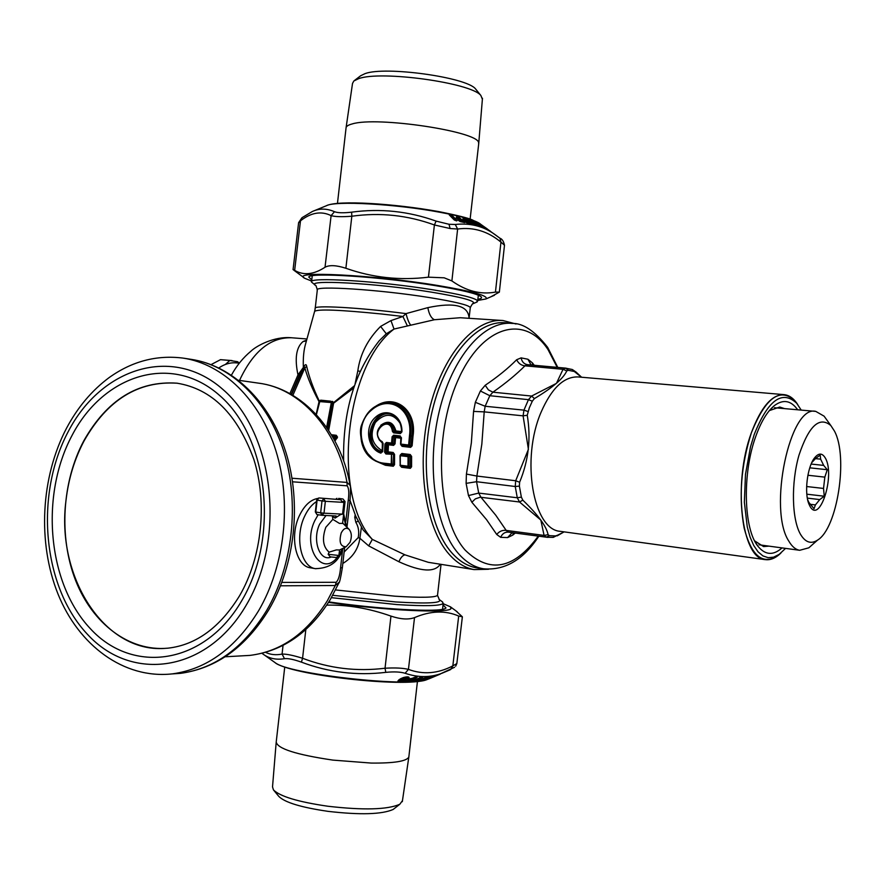 <?xml version="1.0" encoding="UTF-8"?>
<svg xmlns="http://www.w3.org/2000/svg" width="885" height="885" viewBox="0 0 885 885"><rect width="100%" height="100%" fill="white"/><g stroke="black" fill="none" stroke-linecap="round" stroke-linejoin="round"><path stroke-width="1.33" d="M811.777 462.623L815.649 458.408L820.185 455.111L820.649 459.16L815.328 458.607M820.649 459.16L823.681 465.399L811.147 464.061M807.33 498.111L819.764 499.582L815.406 504.915L814.045 508.709L808.768 502.282L807.596 499.527M807.894 475.256L824.831 477.126L823.537 488.443L806.633 486.529M823.537 488.443L824.245 496.219L806.821 494.184M819.764 499.582L824.245 496.219M815.406 504.915L810.217 504.295M823.681 465.399L827.276 469.714L809.775 467.822M824.831 477.126L827.276 469.714M825.473 458.297C822.265 452.677 818.492 452.711 814.156 458.408C807.164 467.767 804.233 493.045 808.879 503.93L809.819 505.954C819.477 525.048 835.429 475.699 825.473 458.297M834.422 431.028C848.438 456.505 837.453 528.301 817.574 540.104C811.058 544.352 805.361 542.428 800.505 534.319C791.787 519.362 790.969 483.077 798.945 455.299C808.779 425.895 819.422 415.983 830.849 425.552L834.422 431.028M813.204 543.954L808.835 547.804L799.686 550.293C795.637 549.618 792.053 546.62 788.933 541.321C767.693 509.815 789.951 404.356 815.782 411.392L824.09 416.16L826.911 420.076M769.353 410.596L779.74 407.034L784.519 408.616M768.976 546.134L763.567 546.565L754.639 540.857M797.662 409.777C791.013 400.44 783.269 399.035 774.43 405.573C767.24 411.403 760.978 421.802 755.635 436.77C742.139 473.785 743.654 529.407 758.102 546.432C765.337 555.172 773.313 555.669 782.041 547.903M785.57 548.379L779.187 554.364L773.645 557.152L768.169 557.683L762.925 555.913L758.069 551.831L753.743 545.525L750.104 537.162L747.272 526.94L744.362 502.215L745.48 474.349L750.502 446.848L754.285 434.347C768.047 399.987 782.185 389.632 796.699 403.272L801.213 410.098M780.824 553.125L777.085 556.234C762.372 564.984 751.398 555.614 744.152 528.113C738.544 497.392 740.944 465.643 751.365 432.842C765.558 397.531 780.128 386.911 795.073 400.993L797.639 404.423M780.935 553.025C775.614 558.181 770.326 560.382 765.071 559.597C741.597 558.822 732.559 483.265 751.354 432.831C761.011 407.045 771.952 394.312 784.187 394.655C789.309 395.219 793.823 398.515 797.728 404.545M557.163 535.879L564.088 531.863M557.86 535.104L555.537 535.912L549.519 535.668L548.069 534.695C546.587 526.509 538.168 514.993 522.825 500.158L521.365 497.127L519.384 486.119L519.606 482.248C528.566 460.631 531.111 438.307 527.25 415.264L529.307 407.874L532.305 401.193L534.418 398.582C552.694 387.641 563.48 378.415 566.765 370.915L568.391 370.306L574.299 371.49L581.522 377.231M522.825 500.158L519.528 501.994L517.283 497.779L478.719 493.078L480.92 497.226L495.799 515.269L506.187 530.403L508.433 532.128L546.178 537.14L544.076 535.414L548.069 534.695M519.384 486.119L515.236 486.507L515.689 480.754L519.606 482.248M527.902 411.459L523.953 410.142L485.157 406.259L484.206 411.868L473.563 411.414L475.345 402.31L480.389 390.993L485.201 385.274L488.398 389.887L492.901 392.188L489.825 395.717L528.467 399.655L523.953 410.142L523.09 415.85L527.25 415.264M532.305 401.193L528.467 399.655L531.608 396.06L534.418 398.582M572.241 369.499L565.471 368.127L563.037 369.31L566.765 370.915M575.914 371.932L576.389 372.817M471.86 502.249L475.334 498.886L480.256 497.215L519.528 501.994L540.835 520.059L544.076 535.414L506.187 530.403C502.426 529.96 499.273 531.321 496.728 534.474L486.562 519.661L471.86 502.249L468.475 495.567L478.719 493.078L476.55 481.717L476.882 476.041L466.417 474.083L466.107 483.365L476.55 481.717L515.236 486.507L517.283 497.779L521.365 497.127M568.391 370.306L565.471 368.127L527.537 364.675L524.96 365.826C521.188 365.416 518.422 363.381 516.652 359.73C508.145 368.348 497.658 376.855 485.201 385.274M515.258 533.058L512.758 535.115L513.388 532.814M512.161 532.648L507.581 537.593L512.758 535.115M496.728 534.474L500.644 537.328C502.326 533.655 504.926 531.918 508.433 532.128L510.125 532.383M473.563 411.414L471.351 442.909L466.417 474.083M566.135 368.171L527.537 364.675C524.064 364.1 521.918 361.832 521.11 357.872L516.652 359.73M532.46 365.107L532.405 362.872L527.925 359.244L531.122 364.985M532.405 362.872L534.241 365.262M478.597 568.115L476.949 567.893C467.756 566.389 459.326 561.3 451.66 552.627C428.218 526.265 419.247 464.725 432.334 410.54C445.266 356.257 477.225 319.872 505.357 322.837L512.006 323.412C484.006 320.459 452.169 356.909 439.259 411.282C426.194 465.543 435.077 527.161 458.397 553.534C466.019 562.218 474.415 567.307 483.564 568.801L476.949 567.893M479.548 568.247C469.382 567.362 460.078 562.174 451.649 552.66C427.975 526.066 419.103 463.596 432.665 409.113C446.051 354.509 478.63 318.733 506.839 322.959M488.531 569.265L474.117 569.597C465.023 567.938 456.682 562.816 449.093 554.242C425.309 527.593 416.072 465.41 429.17 410.43C442.124 355.35 474.382 318.08 502.979 320.525L516.021 323.987M474.117 569.597L428.34 562.329L404.987 554.851L372.331 539.408L363.115 529.949M343.645 460.897C342.628 412.045 354.52 371.966 379.322 340.648L386.302 333.789L394.024 329.054L434.458 319.728L460.244 317.726L502.979 320.525M411.58 466.815L410.043 467.689L410.319 468.353L411.58 466.815L411.602 456.372L410.209 454.503L401.823 453.507L400.341 454.901M400.363 465.875L401.646 467.28L400.285 465.244L400.308 454.923L400.285 465.244L407.996 466.196L408.029 456.638L400.33 455.72L400.308 454.923M381.9 403.759C400.12 396.657 415.043 414.512 411.945 436.084L411.049 445.752L412.122 445.819L410.64 447.356L411.049 445.752L409.689 445.1L410.551 435.918C413.627 414.457 398.04 396.923 380.207 404.334C357.739 411.248 353.712 448.795 374.145 460.222L385.13 464.603L393.006 465.587L393.294 466.24L394.533 464.702L392.022 464.061L391.247 464.769L393.006 465.587L393.471 464.736L393.471 454.304L385.937 453.994L386.424 453.065L385.628 452.158L388.117 451.87L388.46 444.779L393.582 445.376L395.042 443.85L395.573 437.599L401.038 438.219M394.533 464.702L394.544 454.326L393.161 452.467L392.686 453.397L387.641 452.799L387.055 451.848L387.398 444.712L384.953 444.005L386.413 442.467L385.628 452.158L384.566 452.124L384.953 444.005M373.138 408.262C393.04 391.413 417.41 409.346 413.007 436.205L412.122 445.819M400.573 444.082L401.182 444.967L408.892 445.852L408.616 445.022L409.689 445.1L408.892 445.852L410.363 446.549L401.812 445.553L400.828 444.801L402.089 446.361L400.894 444.137L401.458 437.809L400.894 437.013L400.529 444.06L408.616 445.022L409.478 435.796C413.317 410.02 389.82 393.692 371.313 410.275C352.274 425.906 362.363 461.074 383.548 463.176L383.836 463.851L391.247 464.769L391.458 453.662L386.424 453.065L388.117 451.87L393.161 452.467M440.265 564.221C434.823 572.65 421.039 571.821 398.903 561.754L368.702 545.879L359.896 538.268C358.248 549.165 352.573 557.55 342.838 563.457M434.458 319.728C431.238 318.257 429.037 314.23 427.842 307.637C454.735 302.006 468.475 305.557 469.061 318.301L470.3 307.526C468.652 305.037 454.879 301.697 428.993 297.504C379.543 289.539 313.268 285.324 317.295 290.103L315.248 308.102M410.441 324.74C408.925 322.848 407.443 319.131 406.005 313.611L402.885 316.487L382.276 314.075C339.696 309.772 317.14 308.898 314.595 311.454L305.734 343.38C303.776 349.852 302.98 357.883 303.356 367.485L297.98 374.908C294.517 358.403 296.209 347.274 303.046 341.544L306.409 340.968M427.842 307.637L406.005 313.611C359.155 307.482 312.416 304.96 315.215 308.423L314.684 311.144M407.211 325.536L402.885 316.487L390.96 320.602L394.024 329.054C344.907 365.881 331.676 495.18 372.331 539.408L368.702 545.879M410.209 454.503L409.733 455.432L410.529 456.35L409.102 456.66L409.069 466.163L410.518 466.837L410.529 456.35L411.602 456.372M400.241 465.776L401.37 466.616L410.043 467.689L400.573 465.919L399.965 465.156M400.418 454.857L401.823 453.507M383.548 463.176L392.022 464.061L391.458 453.662L394.544 454.326M393.294 466.24L385.417 465.267L375.107 460.82M401.071 437.389L395.296 436.736L394.511 437.5L393.98 443.772L392.608 443.131L391.823 443.883L393.294 444.569L395.042 443.85M386.413 442.467L391.546 443.053L392.099 436.759L393.925 436.095L395.573 437.599L393.161 436.858L392.608 443.131L391.546 443.053L391.823 443.883L386.701 443.285L388.172 443.971L388.46 444.779L387.398 444.712L388.172 443.971L393.294 444.569L393.582 445.376M386.302 333.789L380.605 326.421L390.96 320.602M361.401 527.172L359.896 538.268L358.204 537.593L344.132 552.063M360.228 371.291L357.794 370.959C360.151 354.088 367.762 339.243 380.605 326.421M356.489 517.825L354.741 517.349L355.825 522.261C358.536 526.763 359.332 531.874 358.204 537.593M358.104 521.177L355.825 522.261M409.069 466.163L408.284 466.871L407.996 466.196L409.069 466.163M400.197 465.731L400.009 455.653M374.145 460.222L364.985 450.631C360.25 438.816 359.221 429.999 361.91 424.203C365.394 414.534 371.501 407.908 380.207 404.334M400.772 444.746L401.137 437.776M354.431 385.749L333.601 402.609L332.506 401.37L330.094 401.812M355.073 383.946L357.794 370.959M319.286 401.049C313.29 388.471 309.086 376.899 306.675 366.357C306.398 364.41 305.668 364.177 304.462 365.627L303.223 368.304M319.242 401.547L331.333 402.553L331.886 402L321.797 400.971L322.405 400.341L320.713 400.175L319.485 400.894M355.195 514.915L354.741 517.349M409.102 456.66L408.029 456.638L408.516 455.698L400.805 454.779L409.733 455.432L408.516 455.698L409.102 456.66M401.458 437.809L400.894 437.013M401.06 437.345L393.925 436.095L393.648 435.21L392.099 436.759M442.29 601.778L443.219 603.393C440.852 605.915 425.497 606.313 397.144 604.599L331.399 597.674M306.652 340.094L303.046 341.544M315.27 285.125L311.531 282.061C307.128 276.64 379.234 281.021 432.997 289.826C461.03 294.44 475.931 298.156 477.679 300.988L476.241 302.327M353.646 388.061L333.601 403.195L331.997 402.011L332.506 401.37M304.462 365.627L291.563 394.588M306.675 366.357L304.838 367.928L304.23 366.667M319.031 401.646C312.46 389.4 307.726 378.16 304.838 367.928L292.858 395.341M320.713 400.175L320.149 400.805M328.7 430.453L333.601 403.195L331.997 402.011L329.685 401.768M334.95 441.018L337.528 437.113L336.289 435.298L331.399 434.734M385.937 453.994L384.566 452.124M380.992 453.153C367.894 449.359 363.79 427.278 375.384 417.322C386.668 406.823 402.465 415.53 401.945 431.791L400.341 433.595L400.805 432.798L394.068 432.057L393.604 432.842L392.431 431.449C389.754 413.162 368.116 433.805 382.22 441.659L383.094 443.407L382.674 451.682L381.579 452.246C357.308 445.52 375.196 401.624 394.743 416.061C399.212 419.601 401.502 424.855 401.613 431.836M298.057 374.853L299.716 374.322L302.449 369.609M333.59 403.239L332.517 402.631M337.528 437.113L335.736 436.139L333.767 438.838M337.163 438.141L336.344 437.057L334.342 439.889M382.22 441.659L382.674 451.682M382.453 442.511L382.11 452.169M382.497 442.555L381.269 441.836C375.472 435.121 376.125 429.092 383.238 423.738L383.238 423.738C388.78 422.333 392.199 424.877 393.482 431.36L392.431 431.449M382.309 451.715L382.132 451.815C359.144 444.679 376.59 402.531 395.429 416.525L394.743 416.061C399.168 419.545 401.436 424.811 401.569 431.869L400.805 432.798L394.068 432.057L393.482 431.36L395.916 430.951C393.172 421.802 388.117 419.91 380.749 425.287M401.237 432.688L401.945 431.791M328.866 601.9C378.868 609.289 439.38 612.531 445.221 608.504L446.007 607.962L443.042 604.931M477.878 299.296C481.263 298.721 482.303 297.836 480.975 296.652C476.96 293.665 461.66 289.97 435.099 285.59C381.966 276.817 309.695 272.126 308.754 277.038L311.785 279.881M382.597 442.688L381.59 442.035M384.234 423.395C389.931 421.913 393.471 424.468 394.865 431.061L395.451 431.725L395.916 430.951L401.569 431.581M328.556 602.386C384.234 610.517 449.491 613.548 450.974 608.559L450.421 606.822L443.186 603.703M218.861 367.928C224.635 364 230.509 362.319 236.494 362.872L239.315 363.127M477.745 300.458L485.865 298.975C489.095 295.922 472.977 291.419 437.5 285.446C372.762 274.715 288.776 270.633 304.871 278.355L311.653 281.054M382.718 443.451L379.045 439.624M382.342 450.786C371.711 444.358 369.388 434.922 375.362 422.455C384.654 412.742 392.851 412.93 399.943 423.019M456.538 663.938L455.687 666.173L456.826 663.584L452.832 665.874L458.695 616.048L462.368 616.812L455.83 610.794M450.708 669.525L452.832 665.874C437.809 673.673 423.008 674.835 408.439 669.381C402.885 668.02 395.086 667.633 385.041 668.23L390.96 616.104C368.923 608.305 347.528 604.654 326.764 605.152M390.96 616.104C400.651 619.323 408.505 619.821 414.523 617.608C430.564 610.761 445.288 610.241 458.695 616.048M293.068 269.604L298.588 222.887L300.491 220.819C311.066 212.511 321.266 210.785 331.112 215.63C334.995 216.781 341.898 216.98 351.832 216.228C380.063 212.278 407.587 215.199 434.402 224.967L450.1 228.529L457.622 229.038L451.892 280.932L444.181 277.813L428.44 277.171C400.097 280.667 372.574 277.702 345.88 268.266C336.311 265.179 329.364 264.847 325.027 267.248C313.744 274.615 303.621 275.655 294.65 270.368L293.068 269.626M504.472 245.422L499.35 292.127L490.699 296.895M499.35 292.127L495.445 292.083C480.787 294.827 466.273 291.121 451.892 280.932M462.368 616.812L456.859 663.374M301.42 662.146C293.643 659.391 288.001 658.241 284.494 658.683L282.083 654.103C286.22 653.915 293.046 655.298 302.57 658.263L301.42 662.146C328.667 672.401 356.788 675.808 385.794 672.357C394.091 671.549 400.529 671.859 405.12 673.275L408.439 669.381L414.523 617.608M239.204 363.115L237.656 361.722L229.846 360.494L225.398 364.443M229.846 360.494L220.498 359.664L211.117 364.587M484.947 227.401L499.981 238.253C502.116 238.95 503.62 241.273 504.494 245.233L500.954 242.125L499.981 238.253L494.173 233.983C482.856 226.029 469.891 222.865 455.277 224.48L449.005 224.27L436.106 221.106L434.402 224.967L428.44 277.171M450.089 669.834L442.058 673.219C430.364 677.678 418.052 677.689 405.12 673.275M305.823 629.589L302.57 658.263C329.209 668.418 356.699 671.737 385.041 668.23L385.794 672.357M284.494 658.683C276.131 660.066 268.929 658.506 262.889 653.993L262.646 653.816M232.025 360.571L220.498 359.664M294.65 270.368L300.491 220.819L302.15 217.61L312.217 211.581C319.208 208.252 326.631 208.296 334.497 211.703L331.112 215.63L325.027 267.248M345.88 268.266L351.832 216.228L351.622 212.168C343.424 213.108 337.716 212.953 334.497 211.703M351.622 212.168C380.45 208.252 408.616 211.238 436.106 221.106M495.445 292.083L500.954 242.125C487.812 231.239 473.364 226.881 457.622 229.038L455.277 224.48M427.886 678.972L437.267 675.078M454.58 667.257L438.849 674.58M439.17 674.525L438.263 674.801M428.074 679.083L439.104 674.547M423.406 680.344L433.362 675.841M424.844 679.813L435.309 675.72L433.473 675.808M428.307 676.428L430.94 676.45L421.238 680.653L418.627 680.554L428.174 676.461M428.694 678.961L440.232 674.116M432.787 676.914L434.181 676.627M435.542 676.052L434.789 676.074M420.596 677.29L412.366 681.406L417.808 680.62L419.346 679.68L417.377 679.78L422.82 677.202L420.751 677.224M415.895 677.036L417.067 677.335L410.629 681.461L404.589 681.605L415.187 677.125M401.79 679.968L406.082 679.625L405.164 680.299C399.235 682.423 397.199 682.224 399.058 679.713L401.215 678.419M401.956 679.802L405.197 678.651C404.766 679.591 405.949 679.426 408.748 678.153L409.135 677.622C408.903 676.638 406.956 676.616 403.317 677.567L400.872 678.618M464.824 222.212L458.961 217.312L464.824 222.212L464.138 222.467M459.415 217.212L456.549 215.995L458.242 217.964L456.173 217.511L458.795 219.69L457.81 219.491L457.954 220.044L460.167 221.582L464.758 222.622M462.733 217.511L465.444 218.75L471.097 224.204M463.01 218.053L464.769 219.546L462.932 219.093L463.22 219.657L465.798 221.339L464.924 221.128L466.207 222.544L471.639 224.325M477.922 226.106L473.088 224.325L465.897 218.396L470.953 220.354L477.446 225.985M456.826 220.874L454.105 219.856L449.27 214.402L452.213 215.542L457.047 220.476L456.461 220.819M482.745 227.368L474.172 221.04L471.119 219.967L482.248 227.489M475.367 221.504L478.409 222.854L486.197 229.038M485.953 228.894L476.794 222.611L486.905 229.315M483.564 226.427L487.381 229.149M483.741 226.438L489.46 230.609M486.695 228.695L483.31 226.25M426.681 679.636L435.995 675.565M427.654 679.072L426.36 679.625M430.486 677.877L431.515 677.733M434.159 676.394L431.969 677.257M261.982 653.318L274.981 662.555C286.718 673.795 407.321 687.534 426.426 679.813L434.181 676.394M436.803 675.244L435.21 676.052M422.554 680.476L423.45 679.99M423.849 679.824L422.776 680.299M424.712 679.459L428.473 678.518M427.223 678.375L427.864 678.098M429.933 677.954L428.661 678.375L429.236 677.512M430.685 676.892L429.679 677.788L431.017 677.136M430.464 677.025L432.444 676.881M433.927 676.306L432.643 676.737L433.207 675.886M433.938 675.742L435.033 675.543M421.238 680.653L418.251 680.753M422.731 680.111L423.937 679.204M421.315 679.37L422.123 679.26L421.415 680.51L426.957 677.722M424.512 679.171L425.132 677.788L425.729 678.64M427.19 677.722L428.119 677.589M429.623 677.036L428.307 677.445L428.915 676.372M429.623 676.306L430.552 676.206M412.366 681.406L416.315 681.162M417.808 680.62L416.481 681.019L416.791 679.669M417.753 679.813L417.466 680.443L418.561 679.746M422.82 677.202L422.189 676.826M421.16 677.091L417.034 679.603L422.654 676.837M406.149 681.616L404.744 681.45L405.23 681.063M407.211 681.339L408.494 679.746M406.746 680.443L406.303 681.472L407.996 679.945L407.819 681.096L409.655 680.908L410.596 679.89M409.047 681.295L410.773 679.591L408.759 679.636M409.058 681.55L410.629 681.461M409.18 681.273L410.441 680.078M412.41 680.687L410.784 681.317L411.005 680.056L411.868 680.476L416.581 677.058M417.067 677.335L416.492 677.058M417.167 677.069L416.514 677.025M405.164 680.299L404.865 680.122C400.131 681.97 397.996 682.047 398.449 680.322L399.113 679.702M399.058 679.713L400.894 678.618M406.082 679.625L404.865 680.122L404.832 679.426M401.469 679.945L405.418 679.282M403.77 678.707L401.547 679.603L400.861 678.762L401.148 679.724M405.197 678.651L403.228 677.932L401.148 679.702M408.748 678.153L405.418 678.596L406.381 677.523L405.562 678.43M409.135 677.622L408.439 677.058L403.372 677.578L398.648 680.1M408.195 677.932L408.494 677.368L408.195 677.932M456.549 215.995L458.961 217.312L458.242 217.898L458.109 216.382M456.627 216.382L458.353 218.141L456.173 217.511M456.262 217.92L458.795 219.69L457.81 219.491M465.444 218.75L471.229 224.215M471.55 223.905L470.931 224.126M464.116 217.909L464.835 219.557M463.187 218.197L464.238 218.086L464.371 219.17M463.109 218.097L464.902 219.723L462.932 219.093M465.986 221.394L465.001 219.723L465.433 221.195M465.742 221.294L464.924 221.128M467.557 223.297L468.552 223.518L467.501 221.958L466.351 221.67M470.953 220.354L477.446 225.952M469.614 219.491L470.621 221.173M465.897 218.396L469.747 219.668L470.035 220.996M472.125 222.987L471.55 222.865M452.213 215.542L456.229 220.785M457.047 220.476L456.295 220.752M450.963 214.756L450.963 216.272L451.704 216.36L450.62 216.194M455.93 220.675L451.062 214.933L449.27 214.402M449.414 214.978L449.989 215.553M449.281 214.922L454.16 219.878M475.51 221.914L482.447 227.589M474.172 221.04L471.119 219.967M475.356 222.622L474.327 221.217L474.681 222.4M481.053 226.748L475.986 222.909M482.358 227.545L481.086 226.759M480.179 224.104L485.478 228.595M478.409 222.854L479.637 224.569M477.834 222.666L478.763 223.617M479.128 224.215L478.464 223.164M477.59 223.164L475.522 221.692M476.163 221.803L476.495 222.412M480.168 223.905L483.044 226.04M484.427 226.991L481.971 225.288M480.057 223.816L485.046 227.39M485.168 227.589L485.776 228.042M430.851 676.815L431.913 676.848M430.398 677.014L431.504 676.538M425.895 677.777L425.276 677.611M427.035 677.711L427.643 677.534L426.493 677.622L426.913 676.87L428.395 676.406M274.981 662.555C290.258 674.978 403.814 687.922 426.426 679.813L428.882 678.828M416.935 679.769L415.153 679.89M416.647 679.536L417.377 679.78L416.625 679.193M416.171 677.069L411.923 680.156L411.215 679.857L414.844 677.224M399.135 679.735L401.624 680.122M403.604 679.724L404.434 679.492M402.94 677.722L404.025 677.39M406.193 676.992L408.096 677.667L406.27 677.644M463.674 222.356L458.983 217.998L458.353 218.141L459.392 219.524M458.275 219.469L459.437 219.834M458.895 219.823L460.665 220.31L461.693 221.892M459.846 221.427L461.671 221.836L460.1 220.177M470.355 223.971L464.924 219.646M476.384 225.631L470.676 221.184M469.083 220.708L470.975 221.449L471.937 222.887M471.661 223.131L474.526 225.122M472.391 223.131L474.791 225.177M482.071 226.239L481.484 225.786M481.108 225.498L479.692 224.613M477.966 223.418L479.095 224.193M425.552 677.512L424.767 677.833M422.333 678.917L423.461 678.419M425.785 677.379L426.493 677.622L425.785 677.667M425.552 677.479L426.249 677.169M416.724 679.603L415.585 679.68M409.257 679.448L410.983 679.403L409.655 680.908M412.631 678.463L413.627 677.689M399.555 679.481L401.325 679.968M401.901 678.142L400.861 678.762M462.689 222.113L460.886 220.453M460.488 220.077L458.618 218.352M461.66 221.637L460.808 220.321L459.37 220.022M462.036 221.969L461.505 221.394M469.338 223.706L468.021 222.6M466.849 221.604L465.466 220.431M465.897 221.427L467.601 221.958L468.563 223.418L466.893 221.803M475.345 225.332L474.537 224.69M472.601 223.164L471.705 222.456M473.84 223.739L474.504 224.735M427.09 677.7L425.519 677.501M422.068 679.038L422.798 678.707M410.928 678.773L411.934 679.116L413.339 677.799M469.315 221.018L471.672 222.489M471.019 221.504L470.333 221.261M413.096 678.032L411.934 679.116L411.282 679.038L412.067 678.319M339.187 582.208L335.282 585.527L327.428 600.616C306.973 633.24 281.142 651.504 249.946 655.398L241.793 655.851M292.592 481.805L347.141 485.821L347.02 482.425L350.095 485.323C340.714 430.94 302.482 388.581 258.464 383.139C299.55 388.061 336.997 428.373 347.02 482.425L292.039 478.232M345.858 521.21L348.225 500.423L350.017 500.412C350.681 490.81 350.703 485.776 350.095 485.323M342.628 549.618L340.548 567.882L342.362 567.65M310.856 567.893L310.215 567.783C295.723 565.957 289.384 536.089 299.462 515.535C304.54 505.114 310.856 499.383 318.423 498.344M417.797 676.228L416.68 677.014M411.204 678.474L410.529 678.585M409.589 678.707L405.275 679.116M403.449 679.237L402.852 679.26M408.936 756.144L408.815 757.084C406.492 761.299 393.947 763.29 371.191 763.069L332.893 760.104C296.198 754.684 277.304 748.644 276.209 741.984M346.024 128.126C345.98 126.422 348.026 125.028 352.175 123.944C376.789 116.123 478.564 131.456 478.63 142.75L478.663 144.166M276.153 742.692L272.525 786.887L273.432 789.885C279.992 796.456 298.134 801.91 327.837 806.235C363.469 810.339 387.453 809.686 399.788 804.277L402.454 800.682M482.391 99.209L480.854 95.469C471.251 82.825 380.849 70.269 358.657 78.654L353.823 81L352.518 83.444L346.123 127.429M273.62 790.117L278.852 796.445C284.87 802.474 301.276 807.441 328.07 811.357C360.195 815.063 381.877 814.421 393.139 809.465L394.787 808.182M476.517 90.126L475.522 88.887C466.616 77.261 385.263 65.944 365.029 73.632L360.604 75.789L354.42 80.535M332.45 516.508L332.849 519.373L339.409 523.411L342.584 523.4M329.12 552.14L336.4 549.895L339.563 549.983L338.9 555.492L328.158 554.275L329.12 552.14C322.97 546.919 321.863 538.644 325.802 527.305L332.849 519.373M341.201 532.969C343.557 528.478 346.168 527.239 349.022 529.263C351.688 532.505 352.031 536.852 350.051 542.306L346.135 546.753C340.426 546.753 338.789 542.162 341.201 532.969M345.062 501.585L341.665 501.408L343.911 502.403L325.359 501.286L323.733 498.642L322.018 500.932L325.359 501.286L324.01 513.178L342.572 514.13L340.415 514.639L335.061 518.112L331.731 515.767M339.563 549.983L346.135 546.753M336.333 557.528L330.238 556.864L328.169 554.298M338.678 498.41L342.993 498.996L338.678 498.41M341.665 501.408L340.88 499.704L318.821 497.945L317.107 500.235L315.746 512.116L316.941 514.561L315.326 511.917L320.658 512.835L322.018 500.932L316.675 500.058L315.326 511.917M335.061 518.112L336.134 515.988L321.841 515.28L324.01 513.178L320.658 512.835L321.841 515.28L316.941 514.561M340.88 499.704L318.821 497.945L316.675 500.058M164.389 648.439C103.578 652.566 55.855 575.847 66.032 500.169C68.532 478.685 74.561 458.928 84.097 440.874C107.317 399.876 138.348 380.65 177.221 383.216L177.819 383.293M561.068 531.454L560.305 531.343C533.058 529.827 520.723 458.839 541.144 412.067C551.643 388.106 563.988 376.402 578.204 376.944L783.911 394.622M552.948 537.405L555.537 535.912M547.826 537.383L546.178 537.14L549.519 535.668M515.689 480.754L528.411 449.315L523.09 415.85L484.206 411.868L481.838 444.104L476.882 476.041L515.689 480.754M563.037 369.31L556.433 383.371L531.608 396.06L492.901 392.188C505.556 383.327 516.243 374.543 524.96 365.826L563.037 369.31M581.6 377.231L576.024 372.043L572.363 369.543L574.299 371.49M510.081 532.372L546.83 537.25L553.258 537.372L564.165 531.874M475.345 402.31L485.157 406.259L489.825 395.717L480.389 390.993M507.581 537.593L500.644 537.328M468.475 495.567L466.107 483.365M521.11 357.872L527.925 359.244M538.268 536.111C513.986 569.232 489.637 573.911 465.222 550.171C437.356 519.097 433.008 436.416 457.611 380.97C481.816 325.06 524.772 313.744 548.092 349.719L557.218 367.363M410.319 468.353L401.646 467.28M410.64 447.356L402.089 446.361M404.987 554.851C402.675 555.337 400.651 557.638 398.903 561.754M409.478 435.796L413.007 436.205M437.555 594.875L437.5 595.362C435.309 597.574 421.138 597.851 394.976 596.191L335.57 589.941M470.256 307.98L470.3 307.526C472.147 304.031 473.176 302.703 473.398 303.555C475.942 300.988 461.815 297.161 431.028 292.072C375.129 282.946 302.438 279.162 315.934 285.612L317.339 289.727M439.004 599.366L439.358 599.621C442.29 603.072 427.754 603.847 395.739 601.955L332.738 595.306M472.634 303.887L477.17 301.929M330.614 401.17L322.405 400.341M400.252 435.951L393.648 435.21M289.893 393.637L297.98 374.908M239.536 380.406C253.132 351.312 270.511 337.108 291.652 337.771C274.184 336.046 256.163 346.079 251.063 351.091C243.187 357.606 236.649 365.616 231.45 375.118M393.604 432.842L400.341 433.595M291.165 394.356L299.716 374.322M316.41 414.645L319.983 400.783L319.286 401.336M327.671 428.904L332.461 402.896L331.333 402.553L326.642 427.411M336.289 435.298L335.736 436.139L331.975 435.708M332.561 436.703L336.2 437.577L334.386 439.956M265.622 652.356C270.334 654.701 275.821 655.287 282.083 654.103L283.034 645.419M450.1 228.529L449.005 224.27M480.345 223.949L479.194 223.153C473.209 219.668 460.034 216.028 439.657 212.223C395.606 203.926 334.685 200.607 326.377 205.74L313.887 210.884M397.918 680.93L403.084 680.864M410.928 680.488L411.967 680.399M435.818 675.377L433.562 675.786M433.75 675.753L423.417 680.012M431.238 676.096L428.639 676.372M419.114 679.68L417.266 679.813M422.455 676.804L412.51 681.184M416.802 677.014L415.629 677.058M465.975 221.217L464.957 219.712M465.532 221.217L463.032 219.425M471.362 224.281L467.501 223.241L465.023 221.471M472.059 222.943L470.709 221.195L468.917 220.664M474.78 225.21L477.712 226.062M456.483 220.83L454.293 219.956L449.348 214.878M471.218 220.177L475.787 222.799M454.79 220.276L450.874 216.449M422.333 679.204L424.07 679.182M280.534 585.793L335.282 585.527L336.167 582.286L281.85 582.418M340.548 567.882C339.873 575.372 338.413 580.173 336.167 582.286M347.141 485.821C348.889 488.077 349.243 492.945 348.225 500.423M315.989 568.756L315.326 568.646C300.867 566.82 294.55 536.896 304.617 516.298C307.792 509.517 311.752 504.605 316.498 501.585M184.058 358.248L191.105 359.343C230.974 365.206 267.79 400.451 283.82 451.56C299.761 502.669 292.957 565.603 266.628 610.517C243.74 647.665 215.066 668.606 180.606 673.341L171.701 673.95M338.269 555.99C322.782 578.713 301.486 547.771 314.817 520.59L318.158 514.738M343.435 515.955L345.98 526.298M342.484 548.567L338.988 554.983M66.696 427.897C77.791 407.155 91.929 390.396 109.087 377.63C131.909 361.312 156.545 354.797 183.007 358.093C222.965 363.978 259.869 399.389 275.921 450.808C291.884 502.215 285.036 565.526 258.63 610.694C235.664 648.074 206.913 669.126 172.365 673.872L180.606 673.341C216.471 668.319 245.897 647.101 268.863 609.665C295.181 564.818 301.785 502.735 285.8 452.003C269.737 401.336 232.501 365.516 191.105 359.343M331.012 557.085C319.662 561.997 311.907 539.938 319.673 524.108L326.045 515.49M342.683 522.504L342.938 523.356M68.289 431.482C101.377 367.695 172.641 344.818 223.053 389.577C274.029 433.285 286.242 537.903 246.351 604.942C207.201 672.644 131.688 682.778 87.383 634.235C42.447 586.578 34.515 494.726 68.289 431.482M72.139 435.243C103.799 374.355 171.823 352.816 219.723 395.562C268.166 437.334 279.693 536.73 241.837 600.539C204.667 664.989 132.783 674.945 90.425 628.748C47.48 583.403 39.825 495.589 72.139 435.243M343.911 502.403L342.572 514.13M83.776 440.852C106.996 399.832 138.038 380.605 176.9 383.172C211.747 388.769 237.401 414.202 253.873 459.47C267.58 503.001 261.871 557.251 239.724 595.505C220.122 627.421 196.182 644.988 167.929 648.174C129.099 651.803 92.516 623.671 75.59 580.405C58.698 537.029 61.994 481.816 83.776 440.852M807.961 500.545L808.879 503.93M812.485 461.539L814.156 458.408M830.849 425.552L824.09 416.16M817.574 540.104L808.835 547.804M815.528 411.37L774.464 407.719M799.686 550.293L758.965 544.784M769.596 410.308L774.43 405.573M755.104 541.742L758.102 546.432M779.187 554.364L777.085 556.234M796.699 403.272L795.073 400.993M765.071 559.597L561.212 531.465M512.006 323.412C522.969 323.014 534.85 331.001 547.66 347.374L557.793 367.419M538.843 536.188C523.4 559.751 504.97 570.615 483.564 568.801M430.243 562.628L428.362 562.329M363.171 530.038L355.77 516.254L350.017 500.434L346.964 527.261M441.04 564.342L437.5 595.362L439.336 599.61L442.644 602.032M306.962 338.966L291.652 337.771M443.219 603.393L442.544 609.289M478.342 295.192L477.679 300.988M312.25 275.777L311.586 281.64M381.269 441.836C375.362 435.309 376.014 429.28 383.238 423.738M319.983 400.783L319.098 401.392L316.144 414.346M450.421 606.822L457.224 611.812M304.086 277.768L293.92 270.257M485.865 298.975L494.449 295.269M301.918 217.787L298.621 222.633M326.377 205.74C337.76 199.866 395.053 203.672 438.739 211.592C457.003 215.265 468.242 218.053 472.457 219.956L481.949 225.277M426.15 679.713L427.012 679.337M432.942 677.147L435.099 676.217M436.969 675.465L438.407 674.857M418.074 680.842L426.902 676.881M404.744 681.306L415.22 677.136M457.899 219.911L460.123 221.538L464.47 222.533M468.707 220.564L465.997 218.639M477.955 222.766L478.564 223.285M483.575 226.306L483.011 226.04M489.659 230.664L490.445 231.295M485.113 227.39L487.513 229.115M480.931 225.454L481.573 225.907M225.166 656.781L249.946 655.398C282.901 651.172 309.684 632.565 330.293 599.565L338.833 583.016C339.563 582.806 340.736 577.695 342.351 567.694L344.652 547.483M238.585 380.273L258.464 383.139M343.203 548.213L342.373 550.216C338.17 562.285 329.154 568.424 315.326 568.646L310.215 567.783M417.432 681.538L408.837 757.018M284.738 667.036L276.231 741.907M470.123 219.126L478.763 143.315M337.462 203.417L346.024 128.192M346.544 526.863L343.679 513.776M402.31 801.677L408.815 757.084M482.469 98.257L478.752 143.248M393.139 809.465L399.788 804.277M475.522 88.887L480.854 95.469M66.618 428.03C40.81 477.137 37.325 542.549 57.99 594.012C78.632 645.253 123.701 679.282 172.365 673.872M349.022 529.263L342.628 523.046M345.062 501.607L342.572 523.477M336.3 557.55L338.9 555.492M342.993 498.996L345.073 501.596M336.897 498.321L336.001 499.018"/></g></svg>
